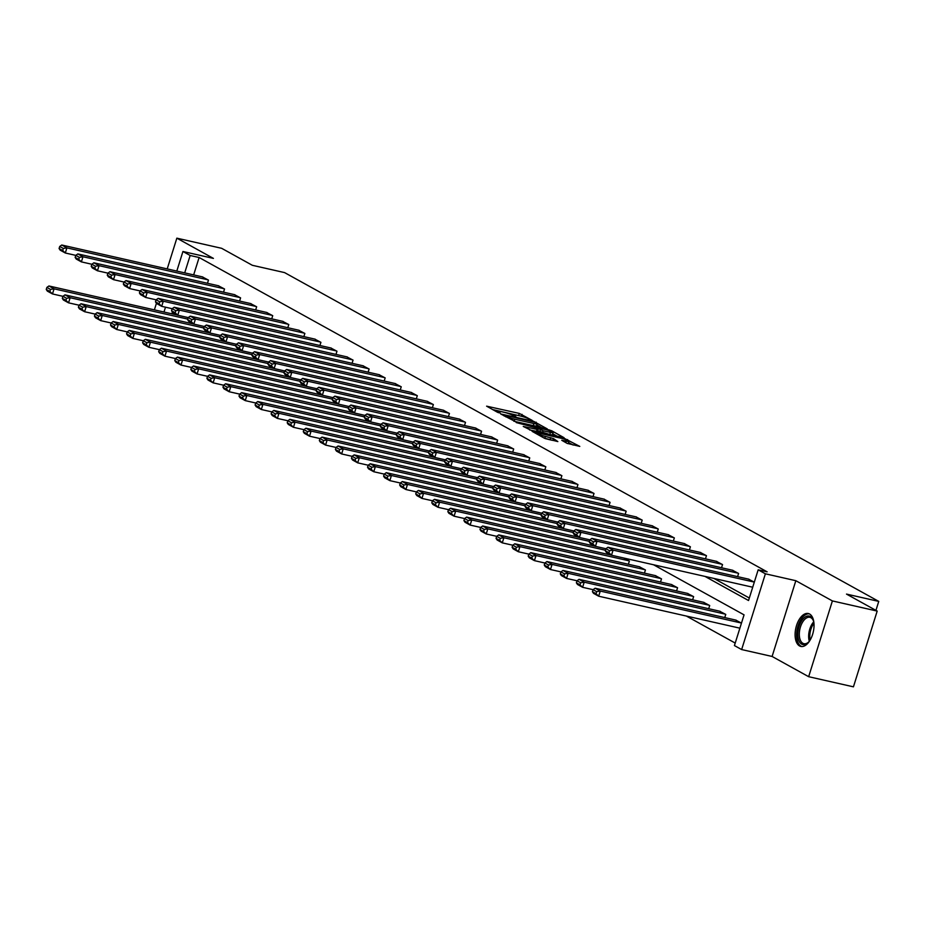 <?xml version="1.0" encoding="UTF-8"?>
<svg xmlns="http://www.w3.org/2000/svg" width="925" height="925" viewBox="0 0 925 925"><rect width="100%" height="100%" fill="white"/><g stroke="black" fill="none" stroke-linecap="round" stroke-linejoin="round"><path stroke-width="1.39" d="M532.268 420.424L519.283 413.406L486.619 406.167L497.627 412.342L500.275 413.07L498.691 412.134A6.799 0.879 17.4 0 1 497.835 411.371A6.799 0.879 17.4 0 1 501.084 411.613L503.72 412.215A6.799 0.879 17.4 0 1 512.589 415.279L515.919 416.724L515.052 415.834A6.799 0.879 17.4 0 1 514.196 415.082A6.799 0.879 17.4 0 1 517.445 415.325L520.081 415.915A6.799 0.879 17.4 0 1 528.938 418.99L532.268 420.424M809.572 614.003A16.881 8.915 -77.2 0 0 808.288 613.518A16.881 8.915 -77.2 0 0 796.171 626.757A16.881 8.915 -77.2 0 0 799.558 645.951A16.881 8.915 -77.2 0 0 800.83 646.436A16.881 8.915 -77.2 0 0 812.959 633.197A16.881 8.915 -77.2 0 0 809.572 614.003M567.118 443.364L579.79 446.405L564.817 438.612L532.153 431.362L544.351 438.196L557.844 441.583L553.485 438.6L545.392 436.438A5.677 0.728 17.4 0 1 539.876 434.738A5.677 0.728 17.4 0 1 537.275 433.247A5.677 0.728 17.4 0 1 539.992 433.443L560.827 438.172A5.677 0.728 17.4 0 1 566.343 439.872A5.677 0.728 17.4 0 1 568.956 441.364A5.677 0.728 17.4 0 1 566.239 441.156L561.752 440.3L567.118 443.364M877.189 611.078L853.44 686.836L808.658 676.695L832.396 600.926L877.189 611.078L846.502 594.093L878.75 601.4L284.576 272.597L252.328 265.29L221.642 248.305L176.848 238.164L213.409 258.399L182.942 251.496L190.157 255.485L199.118 257.508L767.137 571.835L758.176 569.812L765.38 573.801L741.642 649.558L734.427 645.569L744.058 614.859L653.524 564.759M832.396 600.926L795.835 580.703L765.38 573.801M547.334 428.934L533.39 421.21L500.714 413.972L515.676 421.765L547.334 428.934M551.878 430.865L564.065 437.71L531.401 430.46L523.261 426.437L537.113 429.42L537.853 429.258L534.477 427.385L516.208 422.563L549.103 429.917L551.878 430.865L551.635 431.617M176.848 238.164L167.217 268.909M156.429 303.308L154.383 309.863M875.94 610.384L878.75 601.4M199.118 257.508L193.66 274.898M713.938 578.449L749.331 598.024M202.24 276.841L208.46 280.113L207.466 283.281M218.3 285.733L224.532 288.993L223.538 292.173M234.36 294.624L240.593 297.885L239.598 301.064M250.432 303.516L256.653 306.776L255.658 309.956M266.493 312.407L272.725 315.668L271.73 318.836M282.564 321.299L288.785 324.559L287.791 327.728M298.625 330.179L304.857 333.451L303.851 336.619M314.685 339.07L320.917 342.331L319.923 345.511M330.757 347.962L336.978 351.222L335.983 354.402M346.817 356.853L353.049 360.114L352.055 363.294M362.877 365.745L369.11 369.006L368.115 372.174M378.949 374.637L385.17 377.897L384.176 381.065M395.01 383.517L401.242 386.789L400.248 389.957M411.07 392.408L417.302 395.669L416.308 398.848M427.142 401.3L433.363 404.56L432.368 407.74M443.202 410.191L449.434 413.452L448.44 416.632M459.262 419.083L465.495 422.343L464.5 425.512M475.334 427.974L481.555 431.235L480.561 434.403M491.395 436.854L497.627 440.115L496.632 443.295M507.455 445.746L513.687 449.007L512.693 452.186M523.527 454.637L529.748 457.898L528.753 461.078M539.587 463.529L545.819 466.79L544.825 469.958M555.648 472.421L561.88 475.681L560.885 478.849M571.719 481.312L577.94 484.573L576.946 487.741M587.78 490.192L594.012 493.453L593.018 496.632M603.852 499.084L610.072 502.344L609.078 505.524M619.912 507.975L626.144 511.236L625.138 514.416M635.972 516.867L642.204 520.127L641.21 523.296M652.044 525.758L658.265 529.019L657.27 532.187M668.104 534.638L674.337 537.911L673.342 541.079M684.165 543.53L690.397 546.791L689.403 549.97M700.237 552.422L706.457 555.682L705.463 558.862M716.297 561.313L722.529 564.574L721.535 567.753M732.357 570.205L738.589 573.465L737.595 576.633M748.429 579.096L754.303 582.16M686.408 616.073L735.213 643.072M628.376 564.25L629.37 561.082L623.889 558.053M639.21 566.701L645.43 569.973L644.436 573.142M655.27 575.593L661.502 578.853L660.508 582.033M671.33 584.484L677.562 587.745L676.568 590.925M687.402 593.376L693.623 596.637L692.628 599.816M703.462 602.268L709.695 605.528L708.7 608.696M719.523 611.159L725.755 614.42L724.761 617.588M735.595 620.039L741.468 623.115M795.835 580.703L772.097 656.461L808.658 676.695M772.097 656.461L741.642 649.558M704.989 576.414L748.545 600.522L758.176 569.812M190.157 255.485L184.699 272.875M163.968 312.037L165.494 307.192M176.802 271.083L182.942 251.496M172.42 312.083L171.865 313.829M520.509 416.019L492.586 409.555M541.738 427.662L536.778 424.922M534.8 422.228L505.085 415.267L506.021 416.192A6.799 0.879 17.4 0 0 514.89 419.256L533.875 423.558A6.799 0.879 17.4 0 0 537.124 423.8A6.799 0.879 17.4 0 0 536.269 423.037L534.8 422.228M513.826 421.199A6.799 0.879 17.4 0 0 514.242 421.303L514.89 419.256M537.124 423.8L536.488 425.847A6.799 0.879 17.4 0 1 533.239 425.604L514.242 421.303M552.792 433.779L557.463 436.369M529.562 429.905L537.483 431.547L538.13 429.501M550.433 432.438A5.677 0.728 17.4 0 0 553.15 432.646A5.677 0.728 17.4 0 0 550.537 431.154A5.677 0.728 17.4 0 0 545.022 429.454L536.662 427.708L543.091 430.784L550.433 432.438L549.785 434.484A5.677 0.728 17.4 0 0 552.502 434.692L553.15 432.646M549.785 434.484L537.726 430.784M567.476 443.526A5.677 0.728 17.4 0 0 568.308 443.41L568.956 441.364M551.913 440.242L545.276 438.6M573.176 445.064L568.586 442.52M187.763 319.113L54.078 288.831L48.932 285.975L177.577 315.113M50.493 289.409L54.078 288.831L52.471 293.942L47.325 291.097L46.25 289.467L49.857 291.456L50.493 289.409L46.886 287.409L46.25 289.467M62.946 296.324L52.471 293.942L49.857 291.456M48.932 285.975L46.886 287.409M207.952 279.824L66.912 247.877L65.305 252.999L75.781 255.369L75.145 257.404L78.752 259.393L79.388 257.347L75.792 255.346L77.827 253.912L82.973 256.768L81.377 261.879L91.852 264.261L91.217 266.284L94.812 268.285L95.46 266.238L91.852 264.238L93.888 262.804L99.044 265.66L97.437 270.771L107.913 273.153M202.806 276.968L61.767 245.021L66.912 247.877L63.328 248.455L59.72 246.466L59.084 248.513L62.692 250.502L63.328 248.455M62.692 250.502L65.305 252.999L60.16 250.143L59.084 248.513M59.72 246.466L61.767 245.021M809.907 640.458A14.603 7.724 102.8 0 1 808.161 642.517A14.603 7.724 102.8 0 1 801.663 644.124A14.603 7.724 102.8 0 1 799.05 626.456A14.603 7.724 102.8 0 1 810.323 616.478A14.603 7.724 102.8 0 1 813.214 620.212A14.603 7.724 102.8 0 1 813.907 622.826M813.387 620.71A13.528 7.146 -77.2 0 0 810.901 617.703A13.528 7.146 -77.2 0 0 809.884 617.31A13.528 7.146 -77.2 0 0 800.171 627.925A13.528 7.146 -77.2 0 0 802.888 643.303A13.528 7.146 -77.2 0 0 803.906 643.696A13.528 7.146 -77.2 0 0 808.531 642.135M809.317 613.876A16.766 8.857 -77.2 0 0 797.57 627.462A16.766 8.857 -77.2 0 0 801.027 646.17A16.766 8.857 -77.2 0 0 801.917 646.552M203.824 327.993L70.138 297.723L64.993 294.867L193.637 324.004M66.565 298.301L70.138 297.723L68.543 302.833L63.386 299.989L62.31 298.347L65.918 300.347L66.565 298.301L62.958 296.301L62.31 298.347M209.698 332.896L81.053 303.758L79.018 305.192L78.382 307.239L81.978 309.239L82.626 307.192L79.018 305.192L68.543 302.833L65.918 300.347M64.993 294.867L62.958 296.301M219.884 336.885L86.21 306.603L84.603 311.725L79.457 308.881L78.382 307.239M225.769 341.788L97.125 312.65L95.09 314.084L94.443 316.13L98.05 318.131L98.686 316.072L95.09 314.084L84.603 311.725L81.978 309.239M81.053 303.758L86.21 306.603L82.626 307.192M224.012 288.716L82.973 256.768L79.388 257.347M218.867 285.86L77.827 253.912M78.752 259.393L81.377 261.879L76.22 259.035L75.145 257.404M240.084 297.607L99.044 265.66L95.46 266.238M234.927 294.751L93.888 262.804M94.812 268.285L97.437 270.771L92.292 267.926L91.217 266.284M235.956 345.777L102.27 315.494L100.663 320.617L95.518 317.772L94.443 316.13M111.139 322.987L100.663 320.617L98.05 318.131M97.125 312.65L102.27 315.494L98.686 316.072M252.016 354.668L118.331 324.386L113.185 321.542L241.83 350.679M114.758 324.964L118.331 324.386L116.735 329.508L111.578 326.652L110.503 325.022L114.11 327.011L114.758 324.964L111.15 322.975L110.503 325.022M127.211 331.878L116.735 329.508L114.11 327.011M113.185 321.542L111.15 322.975M268.088 363.56L134.403 333.278L129.257 330.422L257.89 359.571M130.818 333.856L134.403 333.278L132.795 338.4L127.65 335.544L126.575 333.913L130.171 335.902L130.818 333.856L127.211 331.867L126.575 333.913M273.962 368.451L145.317 339.313L143.282 340.747L142.635 342.805L146.243 344.794L146.878 342.747L143.282 340.747L132.795 338.4L130.171 335.902M129.257 330.422L127.211 331.867M256.144 306.487L115.105 274.54L113.498 279.662L123.973 282.032M250.999 303.643L109.959 271.696L115.105 274.54L111.52 275.13L107.913 273.129L107.277 275.176L110.884 277.176L111.52 275.13M110.884 277.176L113.498 279.662L108.352 276.818L107.277 275.176M107.913 273.129L109.959 271.696M272.204 315.379L131.165 283.432L129.569 288.554L140.045 290.924L139.409 292.959L143.005 294.948L143.653 292.901L140.045 290.912L142.08 289.479L147.237 292.323L145.63 297.445L156.105 299.816L155.469 301.851L159.077 303.839L159.713 301.793L156.117 299.804L158.152 298.359L163.297 301.215L161.69 306.337L172.166 308.707M267.059 312.534L126.02 280.587L131.165 283.432L127.592 284.01L123.985 282.021L123.337 284.067L126.945 286.068L127.592 284.01M126.945 286.068L129.569 288.554L124.412 285.709L123.337 284.067M123.985 282.021L126.02 280.587M288.276 324.27L147.237 292.323L143.653 292.901M283.119 321.426L142.08 289.479M143.005 294.948L145.63 297.445L140.484 294.589L139.409 292.959M304.337 333.162L163.297 301.215L159.713 301.793M299.191 330.306L158.152 298.359M159.077 303.839L161.69 306.337L156.545 303.481L155.469 301.851M320.397 342.053L179.358 310.106L177.762 315.217L188.238 317.599M315.252 339.197L174.212 307.25L179.358 310.106L175.785 310.684L172.177 308.684L171.53 310.742L175.137 312.731L175.785 310.684M175.137 312.731L177.762 315.217L172.605 312.373L171.53 310.742M172.177 308.684L174.212 307.25M336.469 350.945L195.429 318.998L193.822 324.108L204.298 326.479L203.662 328.514L207.269 330.514L207.905 328.467L204.309 326.467L206.344 325.033L211.49 327.878L209.883 333L220.358 335.37L219.722 337.405L223.33 339.394L223.977 337.347L220.37 335.359L222.405 333.925L227.562 336.769L225.954 341.892L236.43 344.262L235.794 346.297L239.402 348.286L240.037 346.239L236.43 344.25L238.477 342.817L243.622 345.661L242.015 350.783L252.49 353.153M331.312 348.089L190.284 316.142L195.429 318.998L191.845 319.576L188.238 317.576L187.602 319.622L191.198 321.623L191.845 319.576M191.198 321.623L193.822 324.108L188.677 321.264L187.602 319.622M188.238 317.576L190.284 316.142M352.529 359.825L211.49 327.878L207.905 328.467M347.384 356.981L206.344 325.033M207.269 330.514L209.883 333L204.737 330.156L203.662 328.514M368.589 368.717L227.562 336.769L223.977 337.347M363.444 365.872L222.405 333.925M223.33 339.394L225.954 341.892L220.798 339.036L219.722 337.405M384.661 377.608L243.622 345.661L240.037 346.239M379.504 374.764L238.477 342.817M239.402 348.286L242.015 350.783L236.869 347.927L235.794 346.297M400.722 386.5L259.682 354.553L258.075 359.675L268.562 362.045L267.915 364.068L271.522 366.069L272.17 364.022L268.562 362.022L270.597 360.588L275.754 363.444L274.147 368.555L284.623 370.937L283.987 372.96L287.594 374.96L288.23 372.914L284.623 370.913L286.669 369.48L291.814 372.324L290.207 377.446L300.683 379.817L300.047 381.852L303.654 383.852L304.29 381.805L300.694 379.805L302.729 378.371L307.875 381.216L306.279 386.338L316.755 388.708M395.576 383.644L254.537 351.697L259.682 354.553L256.098 355.131L252.502 353.142L251.854 355.188L255.462 357.177L256.098 355.131M255.462 357.177L258.075 359.675L252.93 356.819L251.854 355.188M252.502 353.142L254.537 351.697M416.782 395.391L275.754 363.444L272.17 364.022M411.637 392.535L270.597 360.588M271.522 366.069L274.147 368.555L269.002 365.71L267.915 364.068M432.854 404.283L291.814 372.324L288.23 372.914M427.697 401.427L286.669 369.48M287.594 374.96L290.207 377.446L285.062 374.602L283.987 372.96M448.914 413.163L307.875 381.216L304.29 381.805M443.769 410.318L302.729 378.371M303.654 383.852L306.279 386.338L301.122 383.493L300.047 381.852M464.974 422.054L323.947 390.107L322.339 395.229L332.815 397.6L332.179 399.635L335.787 401.623L336.422 399.577L332.815 397.588L334.862 396.154L340.007 398.999L338.4 404.121L348.875 406.491L348.239 408.526L351.847 410.515L352.483 408.468L348.887 406.48L350.922 405.034L356.067 407.89L354.472 413.012L364.947 415.383L364.311 417.406L367.907 419.407L368.555 417.36L364.947 415.36L366.982 413.926L372.139 416.782L370.532 421.892L381.007 424.274M459.829 419.21L318.79 387.263L323.947 390.107L320.362 390.685L316.755 388.697L316.119 390.743L319.715 392.732L320.362 390.685M319.715 392.732L322.339 395.229L317.194 392.373L316.119 390.743M316.755 388.697L318.79 387.263M481.046 430.946L340.007 398.999L336.422 399.577M475.901 428.102L334.862 396.154M335.787 401.623L338.4 404.121L333.254 401.265L332.179 399.635M497.107 439.837L356.067 407.89L352.483 408.468M491.961 436.982L350.922 405.034M351.847 410.515L354.472 413.012L349.315 410.157L348.239 408.526M513.178 448.729L372.139 416.782L368.555 417.36M508.022 445.873L366.982 413.926M367.907 419.407L370.532 421.892L365.387 419.048L364.311 417.406M529.239 457.609L388.199 425.662L386.592 430.784L397.068 433.154L396.432 435.189L400.039 437.19L400.687 435.143L397.079 433.143L399.114 431.709L404.26 434.553L402.664 439.676L413.14 442.046L412.504 444.081L416.1 446.07L416.747 444.023L413.14 442.034L415.175 440.601L420.332 443.445L418.724 448.567L429.2 450.938L428.564 452.972L432.172 454.961L432.808 452.915L429.2 450.926L431.247 449.492L436.392 452.337L434.785 457.459L445.26 459.829L444.624 461.864L448.232 463.853L448.879 461.806L445.272 459.817L447.307 458.372L452.452 461.228L450.857 466.35L461.332 468.721M524.093 454.765L383.054 422.817L388.199 425.662L384.615 426.252L381.007 424.251L380.372 426.298L383.979 428.298L384.615 426.252M383.979 428.298L386.592 430.784L381.447 427.94L380.372 426.298M381.007 424.251L383.054 422.817M545.299 466.501L404.26 434.553L400.687 435.143M540.154 463.656L399.114 431.709M400.039 437.19L402.664 439.676L397.507 436.831L396.432 435.189M284.148 372.451L150.463 342.169L148.856 347.28L143.71 344.435L142.635 342.805M290.022 377.342L161.378 348.205L159.343 349.638L158.695 351.685L162.303 353.685L162.95 351.639L159.343 349.638L148.856 347.28L146.243 344.794M145.317 339.313L150.463 342.169L146.878 342.747M300.209 381.331L166.535 351.061L164.927 356.171L159.771 353.327L158.695 351.685M306.083 386.234L177.45 357.096L175.403 358.53L174.767 360.577L178.375 362.577L179.011 360.53L175.403 358.53L164.927 356.171L162.303 353.685M161.378 348.205L166.535 351.061L162.95 351.639M316.281 390.223L182.595 359.941L180.988 365.063L175.843 362.218L174.767 360.577M191.463 367.433L180.988 365.063L178.375 362.577M177.45 357.096L182.595 359.941L179.011 360.53M332.341 399.114L198.655 368.832L193.51 365.988L322.154 395.125M195.071 369.41L198.655 368.832L197.048 373.954L191.903 371.098L190.827 369.468L194.435 371.457L195.071 369.41L191.475 367.422L190.827 369.468M338.215 404.017L209.57 374.879L207.535 376.313L206.899 378.36L210.495 380.348L211.143 378.302L207.535 376.313L197.048 373.954L194.435 371.457M193.51 365.988L191.475 367.422M348.401 408.006L214.727 377.724L213.12 382.846L207.975 379.99L206.899 378.36M354.275 412.908L225.642 383.759L223.596 385.205L222.96 387.251L226.567 389.24L227.203 387.193L223.596 385.205L213.12 382.846L210.495 380.348M209.57 374.879L214.727 377.724L211.143 378.302M364.473 416.897L230.787 386.615L229.18 391.738L224.035 388.882L222.96 387.251M239.656 394.108L229.18 391.738L226.567 389.24M225.642 383.759L230.787 386.615L227.203 387.193M380.533 425.789L246.848 395.507L241.702 392.651L370.347 421.788M243.263 396.085L246.848 395.507L245.252 400.618L240.095 397.773L239.02 396.131L242.627 398.132L243.263 396.085L239.667 394.085L239.02 396.131M255.728 402.999L245.252 400.618L242.627 398.132M241.702 392.651L239.667 394.085M396.594 434.669L262.92 404.387L257.763 401.542L386.407 430.68M259.335 404.977L262.92 404.387L261.312 409.509L256.167 406.665L255.092 405.023L258.688 407.023L259.335 404.977L255.728 402.976L255.092 405.023M402.467 439.572L273.835 410.434L271.788 411.868L271.152 413.914L274.76 415.915L275.396 413.868L271.788 411.868L261.312 409.509L258.688 407.023M257.763 401.542L255.728 402.976M412.666 443.561L278.98 413.278L277.373 418.401L272.228 415.556L271.152 413.914M418.539 448.463L289.895 419.326L287.86 420.759L287.213 422.806L290.82 424.795L291.456 422.748L287.86 420.759L277.373 418.401L274.76 415.915M273.835 410.434L278.98 413.278L275.396 413.868M428.726 452.452L295.04 422.17L293.445 427.292L288.288 424.436L287.213 422.806M434.6 457.355L305.955 428.217L303.92 429.651L303.284 431.697L306.88 433.686L307.528 431.64L303.92 429.651L293.445 427.292L290.82 424.795M289.895 419.326L295.04 422.17L291.456 422.748M444.786 461.344L311.112 431.062L309.505 436.184L304.36 433.328L303.284 431.697M450.66 466.246L322.027 437.097L319.981 438.542L319.345 440.589L322.952 442.578L323.588 440.531L319.981 438.542L309.505 436.184L306.88 433.686M305.955 428.217L311.112 431.062L307.528 431.64M460.858 470.235L327.172 439.953L325.565 445.075L320.42 442.219L319.345 440.589M336.041 447.446L325.565 445.075L322.952 442.578M322.027 437.097L327.172 439.953L323.588 440.531M476.918 479.127L343.233 448.845L338.087 445.989L466.732 475.126M339.66 449.423L343.233 448.845L341.637 453.955L336.48 451.111L335.405 449.469L339.012 451.469L339.66 449.423L336.053 447.422L335.405 449.469M482.792 484.018L354.148 454.88L352.113 456.314L351.477 458.361L355.073 460.361L355.72 458.314L352.113 456.314L341.637 453.955L339.012 451.469M338.087 445.989L336.053 447.422M492.979 488.007L359.305 457.725L357.697 462.847L352.552 460.002L351.477 458.361M368.173 465.217L357.697 462.847L355.073 460.361M354.148 454.88L359.305 457.725L355.72 458.314M509.051 496.898L375.365 466.616L370.22 463.772L498.864 492.909M371.781 467.206L375.365 466.616L373.758 471.738L368.613 468.894L367.537 467.252L371.145 469.252L371.781 467.206L368.185 465.206L367.537 467.252M514.924 501.801L386.28 472.663L384.245 474.097L383.597 476.144L387.205 478.132L387.853 476.086L384.245 474.097L373.758 471.738L371.145 469.252M370.22 463.772L368.185 465.206M525.111 505.79L391.425 475.508L389.83 480.63L384.673 477.774L383.597 476.144M400.305 483L389.83 480.63L387.205 478.132M386.28 472.663L391.425 475.508L387.853 476.086M541.171 514.682L407.497 484.399L402.34 481.555L530.985 510.692M403.913 484.978L407.497 484.399L405.89 489.522L400.745 486.666L399.669 485.035L403.265 487.024L403.913 484.978L400.305 482.989L399.669 485.035M547.057 519.584L418.412 490.435L416.377 491.88L415.73 493.927L419.337 495.916L419.973 493.869L416.377 491.88L405.89 489.522L403.265 487.024M402.34 481.555L400.305 482.989M557.243 523.573L423.558 493.291L421.95 498.413L416.805 495.557L415.73 493.927M563.117 528.464L434.472 499.327L432.438 500.76L431.79 502.807L435.397 504.807L436.045 502.761L432.438 500.76L421.95 498.413L419.337 495.916M418.412 490.435L423.558 493.291L419.973 493.869M573.303 532.465L439.618 502.183L438.022 507.293L432.865 504.449L431.79 502.807M579.177 537.356L450.544 508.218L448.498 509.652L447.862 511.698L451.458 513.699L452.105 511.652L448.498 509.652L438.022 507.293L435.397 504.807M434.472 499.327L439.618 502.183L436.045 502.761M589.375 541.345L455.69 511.062L454.083 516.185L448.937 513.34L447.862 511.698M464.558 518.555L454.083 516.185L451.458 513.699M450.544 508.218L455.69 511.062L452.105 511.652M561.371 475.392L420.332 443.445L416.747 444.023M556.214 472.548L415.175 440.601M416.1 446.07L418.724 448.567L413.579 445.711L412.504 444.081M577.431 484.284L436.392 452.337L432.808 452.915M572.286 481.439L431.247 449.492M432.172 454.961L434.785 457.459L429.639 454.603L428.564 452.972M593.492 493.175L452.452 461.228L448.879 461.806M588.346 490.319L447.307 458.372M448.232 463.853L450.857 466.35L445.7 463.494L444.624 461.864M609.563 502.067L468.524 470.12L466.917 475.23L477.392 477.612L476.757 479.636L480.364 481.636L481 479.589L477.404 477.589L479.439 476.155L484.584 479L482.977 484.122L493.453 486.492M604.407 499.211L463.367 467.264L468.524 470.12L464.94 470.698L461.332 468.697L460.696 470.744L464.292 472.744L464.94 470.698M464.292 472.744L466.917 475.23L461.772 472.386L460.696 470.744M461.332 468.697L463.367 467.264M605.436 550.236L471.75 519.954L466.605 517.11L595.249 546.247M468.166 520.532L471.75 519.954L470.143 525.076L464.998 522.232L463.922 520.59L467.53 522.59L468.166 520.532L464.57 518.543L463.922 520.59M611.309 555.139L482.665 526.001L480.63 527.435L479.983 529.482L483.59 531.47L484.238 529.424L480.63 527.435L470.143 525.076L467.53 522.59M466.605 517.11L464.57 518.543M628.85 560.793L487.822 528.846L486.215 533.968L481.058 531.112L479.983 529.482M639.765 566.84L498.737 534.881L496.69 536.327L496.054 538.373L499.662 540.362L500.298 538.315L496.69 536.327L486.215 533.968L483.59 531.47M482.665 526.001L487.822 528.846L484.238 529.424M644.922 569.684L503.882 537.737L502.275 542.859L497.13 540.003L496.054 538.373M655.837 575.72L514.797 543.773L512.762 545.207L512.115 547.265L515.722 549.253L516.358 547.207L512.762 545.207L502.275 542.859L499.662 540.362M498.737 534.881L503.882 537.737L500.298 538.315M660.982 578.576L519.942 546.629L518.335 551.739L513.19 548.895L512.115 547.265M528.822 554.121L518.335 551.739L515.722 549.253M514.797 543.773L519.942 546.629L516.358 547.207M677.042 587.467L536.014 555.52L530.857 552.664L671.897 584.612M532.43 556.098L536.014 555.52L534.407 560.631L529.262 557.787L528.187 556.145L531.783 558.145L532.43 556.098L528.822 554.098L528.187 556.145M544.883 563.013L534.407 560.631L531.783 558.145M530.857 552.664L528.822 554.098M693.114 596.347L552.075 564.4L546.929 561.556L687.957 593.503M548.49 564.99L552.075 564.4L550.467 569.523L545.322 566.678L544.247 565.036L547.854 567.037L548.49 564.99L544.883 562.99L544.247 565.036M704.029 602.395L562.99 570.447L560.955 571.881L560.307 573.928L563.915 575.928L564.551 573.87L560.955 571.881L550.467 569.523L547.854 567.037M546.929 561.556L544.883 562.99M709.174 605.239L568.135 573.292L566.539 578.414L561.382 575.57L560.307 573.928M720.089 611.286L579.05 579.339L577.015 580.773L576.379 582.819L579.975 584.808L580.623 582.762L577.015 580.773L566.539 578.414L563.915 575.928M562.99 570.447L568.135 573.292L564.551 573.87M725.235 614.131L584.207 582.183L582.6 587.306L577.454 584.45L576.379 582.819M736.161 620.166L595.122 588.219L593.075 589.664L592.439 591.711L596.047 593.7L596.683 591.653L593.075 589.664L582.6 587.306L579.975 584.808M579.05 579.339L584.207 582.183L580.623 582.762M625.624 510.947L484.584 479L481 479.589M620.478 508.103L479.439 476.155M480.364 481.636L482.977 484.122L477.832 481.278L476.757 479.636M641.684 519.838L500.645 487.891L499.049 493.013L509.525 495.384L508.889 497.419L512.485 499.408L513.132 497.361L509.525 495.372L511.571 493.938L516.717 496.783L515.109 501.905L525.585 504.275M636.539 516.994L495.499 485.047L500.645 487.891L497.072 488.469L493.464 486.481L492.817 488.527L496.424 490.528L497.072 488.469M496.424 490.528L499.049 493.013L493.892 490.169L492.817 488.527M493.464 486.481L495.499 485.047M657.756 528.73L516.717 496.783L513.132 497.361M652.599 525.886L511.571 493.938M512.485 499.408L515.109 501.905L509.964 499.049L508.889 497.419M673.816 537.622L532.777 505.674L531.17 510.797L541.657 513.167L541.009 515.202L544.617 517.191L545.264 515.144L541.657 513.144L543.692 511.71L548.849 514.566L547.242 519.677L557.717 522.058L557.081 524.082L560.689 526.082L561.325 524.036L557.717 522.035L559.764 520.602L564.909 523.457L563.302 528.568L573.778 530.95L573.142 532.973L576.749 534.974L577.385 532.927L573.789 530.927L575.824 529.493L580.969 532.337L579.362 537.46L589.849 539.83M668.671 534.777L527.632 502.83L532.777 505.674L529.192 506.252L525.597 504.264L524.949 506.31L528.557 508.299L529.192 506.252M528.557 508.299L531.17 510.797L526.024 507.941L524.949 506.31M525.597 504.264L527.632 502.83M689.877 546.513L548.849 514.566L545.264 515.144M684.731 543.657L543.692 511.71M544.617 517.191L547.242 519.677L542.085 516.832L541.009 515.202M705.948 555.405L564.909 523.457L561.325 524.036M700.792 552.549L559.764 520.602M560.689 526.082L563.302 528.568L558.157 525.724L557.081 524.082M722.009 564.285L580.969 532.337L577.385 532.927M716.863 561.44L575.824 529.493M576.749 534.974L579.362 537.46L574.217 534.615L573.142 532.973M738.069 573.176L597.041 541.229L595.434 546.351L605.91 548.722L605.274 550.757L608.881 552.745L609.517 550.699L605.91 548.71L607.956 547.276L613.102 550.121L611.494 555.243L752.719 587.225M732.924 570.332L591.884 538.385L597.041 541.229L593.457 541.807L589.849 539.818L589.213 541.865L592.809 543.865L593.457 541.807M592.809 543.865L595.434 546.351L590.289 543.507L589.213 541.865M589.849 539.818L591.884 538.385M741.307 623.022L600.267 591.075L598.66 596.197L593.515 593.341L592.439 591.711M739.884 628.179L598.66 596.197L596.047 593.7M595.122 588.219L600.267 591.075L596.683 591.653M754.141 582.068L613.102 550.121L609.517 550.699M748.984 579.223L607.956 547.276M608.881 552.745L611.494 555.243L606.349 552.387L605.274 550.757M514.867 416.423L515.052 415.834M498.517 412.712L498.691 412.134M518.648 415.464L519.283 413.406M521.457 416.262L522.058 414.365M535.945 422.852L536.153 422.17M504.345 416.065L504.553 415.383M505.813 416.874L506.021 416.192M533.239 425.604L533.875 423.558M536.465 431.478L537.113 429.42M548.907 430.564L549.103 429.917M536.72 428.633L536.928 427.951M539.68 431.871L540.316 429.824M542.443 432.831L543.091 430.784M565.776 442.613L566.239 441.156M544.779 438.404L545.392 436.438M550.074 439.687L550.722 437.641M552.907 440.473L553.485 438.6M564.62 439.248L564.817 438.612M567.36 440.3L567.592 439.572M809.306 641.256A13.528 7.146 102.8 0 1 813.711 621.843M813.942 623.265A13.077 6.914 -77.2 0 0 810.138 640.077M513.907 416.007L514.196 415.082M497.546 412.307L497.835 411.371M504.137 415.949L504.368 415.209M536.431 428.472L536.662 427.708M536.997 434.126L537.275 433.247"/></g></svg>

